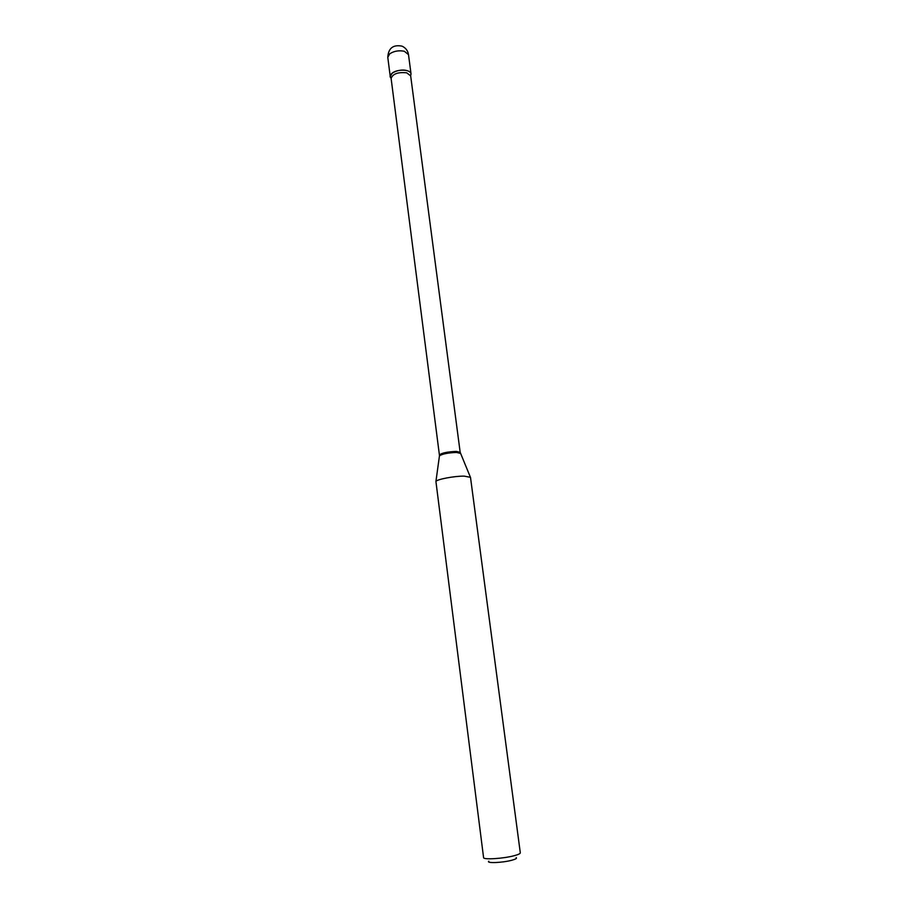 <?xml version="1.0" encoding="UTF-8"?>
<svg xmlns="http://www.w3.org/2000/svg" width="908" height="908" viewBox="0 0 908 908"><rect width="100%" height="100%" fill="white"/><g stroke="black" fill="none" stroke-linecap="round" stroke-linejoin="round"><path stroke-width="1.36" d="M392.199 73.117L390.236 76.522L391.098 78.133C386.502 74.252 398.85 68.248 406.841 70.563C410.473 71.641 411.721 73.321 410.609 75.602L411.029 73.832C410.927 69.383 397.352 68.838 392.199 73.117M516.187 857.64C517.151 858.321 515.687 859.195 511.76 860.262C502.567 862.782 485.905 863.44 488.799 861.204M514.098 855.733C503.214 858.673 483.113 859.887 483.578 857.606L435.919 481.456C436.816 479.345 454.216 476.03 464.113 476.121L470.492 477.324L520.307 852.839C520.307 853.668 518.241 854.632 514.098 855.733M387.784 57.318C388.352 48.203 393.085 44.469 401.96 46.126C405.649 47.772 407.828 50.61 408.498 54.628L404.31 51.257C398.828 50.201 393.959 51.052 389.725 53.822L387.784 57.318L390.236 76.522M439.404 454.999L391.11 78.417C392.789 73.82 397.988 71.959 406.727 72.822L410.666 75.875L460.174 452.298L456.304 451.412C447.179 451.821 441.549 453.013 439.404 454.999L439.415 456.156M460.458 453.421L456.531 452.445C448.121 452.774 442.434 453.886 439.461 455.816L435.919 481.456M408.498 54.628L411.029 73.832M460.174 452.298L470.299 476.995"/></g></svg>

